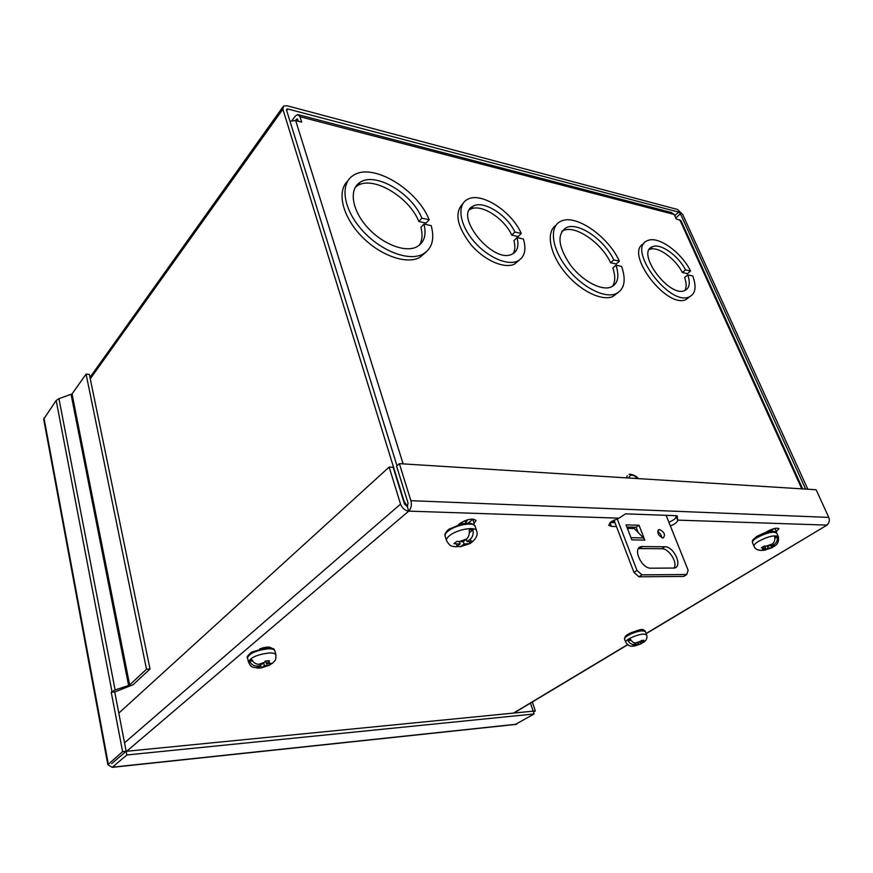 <?xml version="1.0" encoding="UTF-8"?>
<svg xmlns="http://www.w3.org/2000/svg" width="873" height="873" viewBox="0 0 873 873"><rect width="100%" height="100%" fill="white"/><g stroke="black" fill="none" stroke-linecap="round" stroke-linejoin="round"><path stroke-width="1.31" d="M467.721 519.73L465.789 522.84M772.398 529.093L769.026 531.526M297.398 119.001L298.337 121.26M292.04 120.529L295.194 116.207L297.606 114.516L299.974 116.709L301.676 122.122L295.674 120.572L289.978 121.183M297.027 118.903L295.456 120.518M802.68 488.902L680.984 220.673L676.139 218.85L674.142 214.452L671.468 212.521L298.719 114.8M617.822 292.815L612.628 296.634C601.17 301.414 578.897 290.087 564.242 271.481C549.455 252.93 545.974 231.869 555.948 225.31M612.388 286.42C615.356 282.034 615.509 275.901 612.846 268.033L615.978 265.196L621.609 266.407C626.367 280.451 624.435 289.585 615.825 293.808C604.051 298.73 580.829 286.431 566.206 266.996C551.42 247.616 549.237 226.5 560.695 221.338C575.329 213.481 608.045 236.07 619.383 261.147L616.262 263.973L610.642 262.762C601.257 242.421 574.827 224.394 562.965 230.723L561.874 231.312M689.888 296.645L685.949 299.614C666.263 308.944 623.66 251.937 643.958 243.665M684.847 290.523C686.636 287.413 686.571 283.092 684.628 277.538L687.749 274.886L692.802 275.988C696.719 286.977 695.486 293.972 689.124 296.962C669.002 306.379 625.974 247.572 647.657 240.599C658.046 235.503 681.387 252.242 690.565 271.001L687.455 273.653L682.402 272.551C675.135 258.157 657.347 245.619 649.381 249.492L652.447 246.743C660.403 242.88 678.212 255.462 685.512 269.877L682.402 272.551M519.315 260.11L514.437 264.17C504.179 269.091 484.1 260.23 470.754 244.451C456.906 226.194 454.287 212.597 462.886 203.649M513.215 253.563C515.146 250.256 515.376 245.968 513.913 240.697L516.991 237.598L523.418 238.995C526.583 249.951 524.629 257.317 517.558 261.082C507.027 266.145 486.108 256.498 472.773 239.988C459.307 223.543 457.059 204.74 467.361 199.459C480.794 191.34 511.633 211.146 521.268 233.451L518.202 236.55L511.785 235.143C504.07 217.999 480.554 203.191 470.252 209.356L469.488 209.804M426.1 252.024L419.629 257.557C405.945 264.792 379.177 255.123 360.778 235.47C342.238 215.915 336.64 191.187 347.716 181.06M419.324 245.237C422.259 240.577 422.794 234.641 420.928 227.427L423.94 224.077L431.207 225.638C434.841 239.344 432.015 248.881 422.707 254.239C408.488 261.78 380.071 250.747 361.673 229.675C343.1 208.712 339.684 183.559 353.369 175.375C372.411 162.182 417.469 189.332 429.134 219.756L426.122 223.095L418.865 221.535C409.121 196.818 372.727 175.2 357.297 185.796L355.3 187.269M614.461 521.334L611.842 521.246M619.383 261.147L613.763 259.925L610.642 262.762M615.978 265.196C619.601 276.381 617.986 283.66 611.122 287.031C601.475 291.124 582.444 281.041 570.473 265.141C558.196 246.852 556.712 234.39 566.02 227.744C577.861 221.447 604.323 239.551 613.763 259.925M690.565 271.001L685.512 269.877M687.749 274.886C690.51 283.103 689.495 288.341 684.705 290.578C669.056 297.955 635.511 252.177 652.447 246.743M521.268 233.451L514.852 232.032L511.785 235.143M516.991 237.598C519.14 245.75 517.58 251.238 512.298 254.054C493.332 264.759 452.803 214.911 473.253 206.126C483.544 199.993 507.093 214.867 514.852 232.032M429.134 219.756L421.866 218.185L418.865 221.535M423.94 224.077C426.624 234.946 424.289 242.508 416.923 246.775C405.268 253.061 381.948 243.993 366.889 226.751C351.666 209.585 348.862 188.928 360.2 182.261C375.619 171.708 412.067 193.424 421.866 218.185M111.788 763.559L126.159 751.315L111.689 763.635M86.089 374.091L89.352 374.408L150.014 669.013L133.122 684.716L114.734 691.983L111.242 692.224L115.094 689.943L58.949 398.666L72.044 393.941L86.089 374.091L146.511 669.209L129.662 684.934L72.044 393.941M530.478 703.092L533.13 711.157L126.159 751.315L114.734 691.983M533.425 712.041L535.313 710.938L533.141 711.146L534.069 713.983L126.869 754.97L112.202 767.345L107.837 764.704L43.672 419.16L56.178 400.467L58.949 398.666M126.869 754.97L126.159 751.315L122.613 751.653L111.242 692.224M107.837 764.704L122.613 751.653M515.365 724.459L534.069 713.983M532.334 701.968L535.313 710.938M71.106 394.552L128.593 685.48L115.094 689.943M146.511 669.209L150.014 669.013M128.593 685.48L129.662 684.934M635.413 642.954L635.882 644.219L633.154 644.372C631.146 644.329 629.422 643.03 627.993 640.498L630.371 639.058C631.801 641.6 633.525 642.899 635.533 642.954L638.174 642.801L641.524 640.476L643.99 640.247L640.553 642.67L643.466 642.441L644.743 641.415M642.495 642.561L640.88 643.903L638.272 644.078L634.682 645.944L632.227 646.184L635.882 644.219M627.993 640.498L631.146 640.324M638.272 644.078L637.803 642.823M640.149 641.579L640.553 642.67M634.682 645.944L634.376 645.147M272.354 663.262L269.539 665.215L264.388 665.586L261.365 667.91L257.437 668.161L260.536 665.804L256.717 666.023C253.519 666.001 251.14 664.364 249.558 661.123L252.57 660.959M249.558 661.123L251.686 659.344C253.268 662.585 255.658 664.233 258.866 664.266L262.533 664.058L265.501 660.992L269.462 660.763L266.385 663.84L270.783 663.589L272.649 663.131L274.995 660.523M264.388 665.586L263.755 662.978M265.687 660.992L266.385 663.84M260.143 664.189L260.536 665.804M261.365 667.91L260.46 664.178M659.541 529.54C664.364 532.039 665.619 534.822 663.305 537.899L662.869 537.932C658.035 535.444 656.78 532.661 659.071 529.584L659.541 529.54M661.789 537.692C661.461 535.007 660.075 533.032 657.653 531.755M664.811 546.771C674.065 546.345 683.21 567.046 674.131 568.061L650.909 568.181C641.349 568.76 632.117 547.666 641.371 546.574L664.811 546.771L661.843 548.735L638.447 548.55M631.736 539.656L626.039 524.859L639.025 525.23L644.82 540.114L643.434 537.921L630.972 537.67M617.167 518.726L636.974 570.429L641.982 574.849L686.745 574.521L688.12 570.233L666.121 515.332M673.989 568.083C678.005 562.67 668.98 548.353 661.843 548.735M639.025 525.23L636.09 527.248L626.858 526.997M638.13 532.497L636.09 527.248M686.745 574.521L683.712 576.42L638.96 576.802L641.982 574.849M636.974 570.429L633.962 572.404L638.96 576.802M633.962 572.404L613.981 520.057M627.392 528.383L634.267 528.558L643.434 537.921M286.715 110.675L287.915 109.005L678.681 212.106L680.416 213.754L675.735 217.966M407.571 506.373L404.09 501.342L282.874 109.212L283.529 106.048L286.901 105.72L677.481 209.465L682.61 214.332L807.831 489.229M287.915 109.005L286.791 109.114L286.562 110.184L396.997 465.778M805.626 489.087L680.416 213.754M616.447 526.539L611.416 526.397L608.656 525.273L611.155 521.705L618.979 518.158L625.559 513.848L676.553 515.714L677.273 515.954L677.634 520.122C677.743 521.89 675.331 523.855 670.388 525.993M774.46 528.503L769.615 531.504M268.393 647.057L267.618 647.701M473.133 519.086L468.212 523.014M614.974 522.665L610.118 522.523M675.626 515.681L676.117 516.358C676.237 518.147 673.825 520.112 668.893 522.261M636.242 630.873C640.335 629.411 642.823 629.095 643.696 629.935L643.707 630.23M765.665 532.475L767.345 531.428C773.031 528.449 776.905 527.543 778.967 528.711L775.791 532.028M259.75 648.868C265.73 646.784 269.648 646.522 271.503 648.104M458.663 524.477L460.267 523.2C467.426 519.009 472.697 518.104 476.069 520.483L473.308 524.324M407.331 506.635L408.062 503.11L396.582 466.149L399.354 463.65L410.888 500.676C411.914 505.02 411.194 508.501 408.717 511.131L407.331 506.635L404.581 504.267L393.156 467.295L389.151 467.055L400.543 504.114L124.523 742.825M676.117 516.358L677.634 520.122L826.676 525.099C829.219 523.189 829.917 520.614 828.783 517.394L816.113 489.742L399.354 463.65M618.979 518.158L408.717 511.131C404.908 510.585 402.191 508.25 400.543 504.114M118.804 713.11L389.151 467.055M828.39 523.418L827.08 525.077L646.151 633.471M469.358 532.781L473.035 529.9C473.603 533.916 472.708 536.993 470.361 539.11L467.077 541.675L472.86 541.336L470.034 543.584L464.109 543.977L460.464 546.716L456.928 546.498M452.956 546.367L456.121 546.88L460.147 544.021L453.916 543.672L456.732 541.413L463.105 541.707L466.498 539.045C468.845 536.917 469.739 533.84 469.172 529.813L473.035 529.9M467.077 541.675L466.269 539.219M460.147 544.021L459.405 541.74M463.312 541.533L464.109 543.977M469.39 541.653L470.034 543.584M774.875 538.172L777.134 536.797C777.756 540.027 776.872 542.482 774.482 544.174L771.121 546.225L774.886 545.941L771.939 547.742L768.087 548.069L764.432 550.23L761.42 550.383M757.993 549.935L761.081 550.459L762.62 549.848L765.479 548.113L761.332 547.84L764.279 546.04L768.513 546.258L771.994 544.13C774.384 542.439 775.268 539.972 774.646 536.731L777.134 536.797M771.121 546.225L770.586 544.992M765.479 548.113L764.639 546.149M767.312 546.28L768.087 548.069M771.274 546.225L771.939 547.742M297.911 119.907L296.22 119.47M679.783 219.8L801.774 488.847M674.142 214.452L299.974 116.709M295.674 120.572L403.119 463.879M56.178 400.467L111.951 691.558M43.977 417.981L108.285 763.919M112.464 767.171L516.751 724.186M625.745 642.233L624.544 638.981C623.191 636.843 636.079 630.95 642.452 630.819L645.453 631.615L646.675 634.857L643.674 634.082C637.312 634.224 624.402 640.105 625.745 642.233C627.971 645.431 630.306 646.707 632.739 646.064M633.416 645.747L633.154 644.372M635.533 642.954L640.596 641.306M642.954 641.186L642.899 642.539M640.509 643.958L636.002 645.485M257.884 668.009C252.242 666.786 251.599 668.314 248.489 662.094L247.485 657.926C249.176 653.44 255.996 650.396 267.935 648.814C272.06 648.672 274.373 649.326 274.886 650.778C273.456 649.905 276.599 648.41 267.203 647.711M248.489 662.094C250.191 657.631 257.022 654.597 268.971 652.982C273.096 652.829 275.41 653.484 275.923 654.925C275.803 661.843 275.584 659.377 272.649 663.131M268.568 661.93L270.783 663.589M268.622 665.346L262.304 667.409M258.473 667.616L256.717 666.023M258.866 664.266L264.519 662.312M644.82 540.114L631.823 539.885M639.505 548.473L642.473 546.476M628.658 478.011C630.066 474.039 633.1 474.225 637.748 478.579M678.681 212.106L674.709 215.696M90.257 378.784L282.874 109.212M609.987 522.643L611.416 526.397M774.951 528.394L776.381 531.668M269.844 647.188L269.997 647.81M472.85 519.326L474.257 523.571M408.717 511.131L126.694 751.26M513.531 713.088L627.512 644.667M828.783 517.394L410.888 500.676M456.121 546.88C451.876 545.647 450.774 547.72 446.583 540.714L445.143 536.218C444.728 534.767 445.71 533.076 448.067 531.144C455.455 524.815 474.268 521.596 475.174 526.441C475.283 525.448 473.744 524.4 470.58 523.287L462.319 523.56L448.744 529.333M446.583 540.714C446.179 539.285 447.151 537.593 449.519 535.673C456.928 529.365 475.763 526.113 476.658 530.926C477.902 534.407 476.614 537.888 472.762 541.38M458.772 541.74L466.498 539.045M470.361 539.11L471.224 541.631M468.212 543.934L461.206 546.236M457.365 546.192L456.186 544.054M761.081 550.459C757.295 550.176 754.949 548.801 754.054 546.323L752.515 542.7C752.122 541.489 753.552 539.852 756.793 537.779C766.538 532.683 773.194 531.122 776.752 533.108C776.73 532.421 775.748 531.832 773.805 531.351C770.139 530.795 764.552 532.443 757.055 536.306M754.054 546.323C753.683 545.123 755.112 543.486 758.364 541.424C768.12 536.338 774.788 534.767 778.334 536.731C779.076 541.151 777.778 544.283 774.438 546.116M765.665 546.302L771.994 544.13M774.482 544.174L773.849 546.182M770.783 548.026L765.108 549.881M762.62 549.848L762.882 548.146M615.825 293.808L612.628 296.634M566.02 227.744L562.965 230.723M689.124 296.962L685.949 299.614M517.558 261.082L514.437 264.17M473.253 206.126L470.252 209.356M422.707 254.239L419.629 257.557M360.2 182.261L357.297 185.796M112.202 767.345L516.434 724.339M624.544 638.981L625.417 636.242C628.233 633.482 633.46 631.397 641.098 629.99M641.622 629.968C644.001 630.066 645.278 630.612 645.453 631.615M643.466 642.441C646.457 640.509 647.526 637.977 646.675 634.857M640.88 643.903L635.609 645.693M269.539 665.215L261.9 667.703M266.756 647.722L251.751 652.044C247.812 655.328 246.393 657.293 247.485 657.926M275.923 654.925L274.886 650.778M638.469 548.517L641.371 546.574M658.013 530.293L659.071 529.584M629.106 474.563C628.451 473.384 636.799 475.327 638.108 478.6M626.257 477.858L627.24 475.829M89.974 377.398L282.797 107.063M677.273 515.954L676.335 515.714M675.811 515.692L676.084 516.281M827.08 525.077L646.216 633.623M627.643 644.776L513.87 713.055M465.855 523.069L465.047 520.592M448.089 529.878C445.306 532.748 444.324 534.865 445.143 536.218M476.658 530.926L475.174 526.441M469.183 543.846L460.464 546.716M769.058 531.602L768.666 530.686M756.749 536.502C749.852 542.013 753.181 540.933 752.515 542.7M778.334 536.731L776.752 533.108M771.219 547.993L764.432 550.23"/></g></svg>
